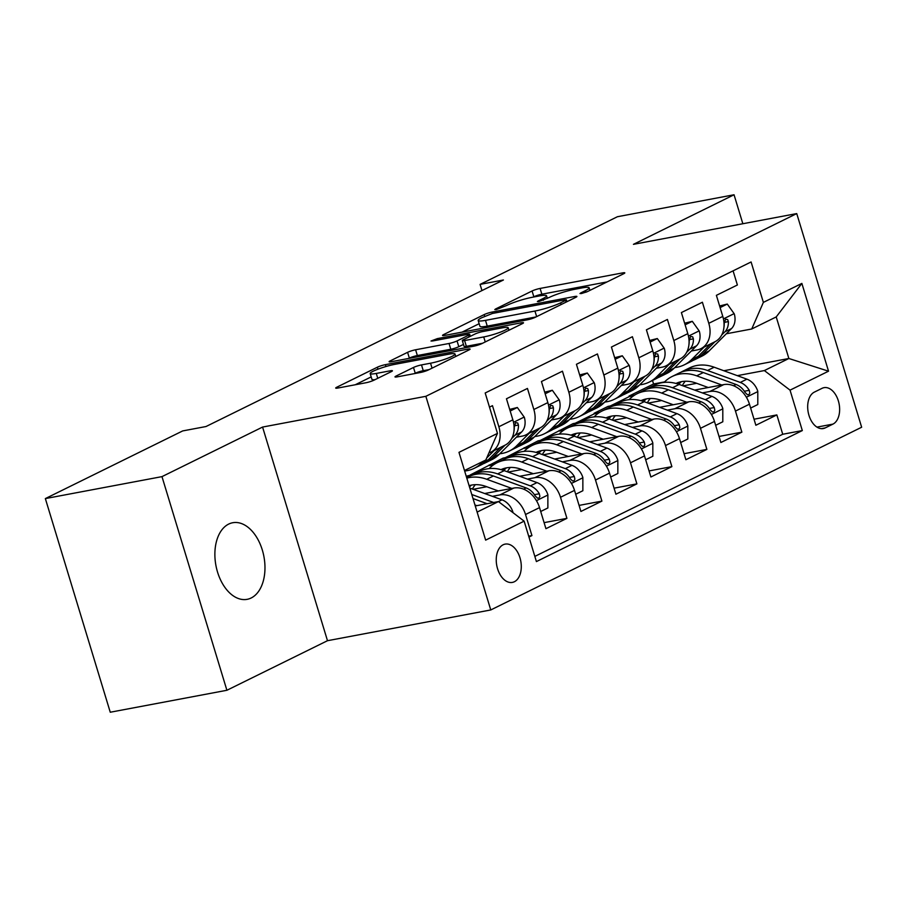 <?xml version="1.0" encoding="UTF-8"?>
<svg xmlns="http://www.w3.org/2000/svg" width="907" height="907" viewBox="0 0 907 907"><rect width="100%" height="100%" fill="white"/><g stroke="black" fill="none" stroke-linecap="round" stroke-linejoin="round"><path stroke-width="1.36" d="M581.568 293.505L587.18 291.725L623.676 273.744A5.975 0.805 -16.9 0 0 624.81 272.871A5.975 0.805 -16.9 0 0 622.531 272.916L540.096 288.437A5.975 0.805 -16.9 0 0 532.08 290.988L495.596 308.97L494.803 309.582L496.401 309.548L506.73 305.432A19.126 2.562 -16.9 0 1 532.375 297.258L539.246 295.965A19.126 2.562 -16.9 0 1 546.558 295.818A19.126 2.562 -16.9 0 1 542.908 298.618L538.18 300.943L537.386 301.555L538.985 301.532L549.313 297.417A19.126 2.562 -16.9 0 1 574.959 289.242L581.829 287.95A19.126 2.562 -16.9 0 1 589.142 287.802A19.126 2.562 -16.9 0 1 585.491 290.603L580.775 292.927L579.97 293.539L581.568 293.505M251.148 597.996A38.978 24.41 79.3 0 0 263.2 553.236A38.978 24.41 79.3 0 0 232.714 522.738A38.978 24.41 79.3 0 0 228.7 524.076A38.978 24.41 79.3 0 0 216.648 568.836A38.978 24.41 79.3 0 0 247.135 599.334A38.978 24.41 79.3 0 0 251.148 597.996M514.371 581.738A19.489 12.21 79.3 0 0 520.403 559.358A19.489 12.21 79.3 0 0 505.154 544.109A19.489 12.21 79.3 0 0 503.147 544.778A19.489 12.21 79.3 0 0 497.127 567.158A19.489 12.21 79.3 0 0 512.364 582.407A19.489 12.21 79.3 0 0 514.371 581.738M396.144 376.02A5.975 0.805 -16.9 0 0 394.998 376.893A5.975 0.805 -16.9 0 0 397.289 376.847L420.417 372.494A5.975 0.805 -16.9 0 0 428.433 369.943L468.953 349.966A5.975 0.805 -16.9 0 0 470.098 349.093A5.975 0.805 -16.9 0 0 467.808 349.138L385.384 364.659A5.975 0.805 -16.9 0 0 377.369 367.21L336.837 387.187A5.975 0.805 -16.9 0 0 335.703 388.06A5.975 0.805 -16.9 0 0 337.982 388.015L365.918 382.754A5.975 0.805 -16.9 0 0 373.933 380.203L391.28 371.655A5.975 0.805 -16.9 0 0 392.414 370.782A5.975 0.805 -16.9 0 0 390.135 370.827L376.28 373.435A15.986 2.143 -16.9 0 1 370.169 373.548A15.986 2.143 -16.9 0 1 378.344 369.047A15.986 2.143 -16.9 0 1 394.658 364.376L448.92 354.161A15.986 2.143 -16.9 0 1 455.031 354.036A15.986 2.143 -16.9 0 1 446.856 358.548A15.986 2.143 -16.9 0 1 430.542 363.208L421.506 364.92A5.975 0.805 -16.9 0 0 413.49 367.471L396.144 376.02L396.438 376.983M262.577 427.061L161.979 476.628L45.35 498.589L110.257 712.233L226.897 690.272L327.484 640.705L490.766 609.957L425.859 396.314L262.577 427.061L327.484 640.705M742.844 223.734L734.046 194.767L633.449 244.334L796.743 213.587L425.859 396.314M734.046 194.767L617.418 216.728L480.086 284.39L481.957 290.569M45.35 498.589L182.681 430.927L206.002 426.528L503.408 280.002L480.086 284.39M527.228 319.865A5.975 0.805 -16.9 0 0 535.232 317.314L575.764 297.349A5.975 0.805 -16.9 0 0 576.897 296.476A5.975 0.805 -16.9 0 0 574.619 296.521L492.195 312.042A5.975 0.805 -16.9 0 0 484.179 314.593L443.648 334.558A5.975 0.805 -16.9 0 0 442.514 335.431A5.975 0.805 -16.9 0 0 444.793 335.386L527.228 319.865M522.353 323.663L481.832 343.628A5.975 0.805 -16.9 0 1 473.817 346.179L391.393 361.7A5.975 0.805 -16.9 0 1 389.103 361.746A5.975 0.805 -16.9 0 1 390.248 360.873L407.594 352.324A5.975 0.805 -16.9 0 1 415.599 349.773L449.033 343.481A5.975 0.805 -16.9 0 0 457.049 340.919L468.556 335.25A5.975 0.805 -16.9 0 0 469.69 334.377A5.975 0.805 -16.9 0 0 467.411 334.422L432.605 340.975L431.006 341.009L437.412 338.606L521.208 322.824A5.975 0.805 -16.9 0 1 523.498 322.779A5.975 0.805 -16.9 0 1 522.353 323.663M528.962 537.057L531.933 535.583L528.702 536.196M492.399 496.333L499.848 494.927A24.364 18.707 63.8 0 1 525.527 514.507L539.529 507.614L545.935 528.69L566.92 518.351L544.098 522.647M527.386 479.089L534.835 477.694A24.364 18.707 63.8 0 1 560.515 497.274L574.516 490.381L580.922 511.457L601.908 501.106L579.085 505.403M562.374 461.856L569.834 460.45A24.364 18.707 63.8 0 1 595.502 480.03L609.504 473.137L615.91 494.213L636.895 483.873L614.073 488.17M597.362 444.611L604.822 443.217A24.364 18.707 63.8 0 1 630.501 462.797L644.492 455.904L650.897 476.98L671.883 466.629L649.061 470.926M632.349 427.378L639.809 425.973A24.364 18.707 63.8 0 1 665.489 445.552L679.479 438.659L685.885 459.736L706.882 449.396L684.048 453.693M667.348 410.134L674.797 408.74A24.364 18.707 63.8 0 1 700.476 428.319L714.467 421.426L720.872 442.503L741.869 432.151L735.464 411.075A24.364 18.707 -116.2 0 0 709.784 391.495L702.335 392.901M719.036 436.448L741.869 432.151M733.083 270.842L737.38 284.991L716.383 295.342L722.788 316.418A24.364 18.707 -116.2 0 1 714.897 341.78L700.896 348.673A24.364 18.707 -116.2 0 0 708.798 323.311L702.392 302.235L681.395 312.575L687.801 333.651A24.364 18.707 -116.2 0 1 679.91 359.013L665.908 365.918A24.364 18.707 63.8 0 1 662.167 367.165L656.328 368.253M665.908 365.918A24.364 18.707 63.8 0 0 673.81 340.544L667.405 319.468L646.408 329.819L652.813 350.896A24.364 18.707 -116.2 0 1 644.922 376.258L630.921 383.151A24.364 18.707 63.8 0 1 627.179 384.398L621.34 385.498M630.921 383.151A24.364 18.707 63.8 0 0 638.823 357.789L632.417 336.712L611.42 347.052L617.826 368.129A24.364 18.707 -116.2 0 1 609.935 393.491L595.933 400.395A24.364 18.707 63.8 0 1 592.192 401.642L586.353 402.731M595.933 400.395A24.364 18.707 63.8 0 0 603.835 375.022L597.43 353.945L576.433 364.297L582.838 385.373A24.364 18.707 -116.2 0 1 574.947 410.735L560.945 417.628A24.364 18.707 63.8 0 1 557.193 418.875L551.365 419.975M560.945 417.628A24.364 18.707 63.8 0 0 568.836 392.266L562.442 371.19L541.445 381.53L547.851 402.606A24.364 18.707 -116.2 0 1 539.948 427.968L525.958 434.872A24.364 18.707 63.8 0 1 522.205 436.12L516.378 437.208M525.958 434.872A24.364 18.707 63.8 0 0 533.849 409.499L527.455 388.434L506.457 398.774L512.863 419.85A24.364 18.707 -116.2 0 1 504.961 445.212L490.97 452.105A24.364 18.707 63.8 0 1 488.918 452.933M539.529 507.614A24.364 18.707 -116.2 0 0 513.85 488.034L484.701 493.521M574.516 490.381A24.364 18.707 -116.2 0 0 548.837 470.79L519.688 476.277M486.764 486.742L473.148 489.304M609.504 473.137A24.364 18.707 -116.2 0 0 583.825 453.557L554.676 459.044M473.579 474.316L466.243 476.266M521.752 469.509L508.135 472.071M644.492 455.904A24.364 18.707 -116.2 0 0 618.812 436.312L589.663 441.8M508.566 457.071L503.113 458.103L470.302 474.928M556.739 452.264L543.123 454.826M494.961 463.896L489.122 464.996M679.479 438.659A24.364 18.707 -116.2 0 0 653.8 419.079L624.651 424.567M543.554 439.838L538.1 440.859L505.29 457.695M591.727 435.02L578.11 437.593M529.949 446.652L524.11 447.763M714.467 421.426A24.364 18.707 -116.2 0 0 688.787 401.835L659.638 407.322M578.541 422.594L573.088 423.626L540.277 440.451M626.714 417.787L613.098 420.349M564.948 429.419L559.097 430.519M822.071 388.309L814.373 392.107A18.877 11.825 79.3 0 0 808.534 413.785A18.877 11.825 79.3 0 0 823.307 428.558A18.877 11.825 79.3 0 0 825.245 427.9L832.943 424.113A18.877 11.825 79.3 0 0 838.782 402.436A18.877 11.825 79.3 0 0 824.01 387.663A18.877 11.825 79.3 0 0 822.071 388.309M490.766 609.957L861.65 427.231L796.743 213.587M477.127 512.092L498.453 501.582L524.133 521.162L536.411 561.58L802.321 430.564L790.042 390.146L764.363 370.566L737.323 375.657M524.133 521.162L485.642 540.13L458.976 452.355L497.467 433.399L485.188 392.98L751.098 261.964L763.377 302.382L801.867 283.415L828.533 371.19L790.042 390.146M661.702 400.543L648.086 403.116M599.935 412.175L594.085 413.286L608.075 406.381L613.529 405.361M534.835 556.399L782.73 434.26L776.857 414.918L755.86 425.258L749.454 404.182A24.364 18.707 -116.2 0 0 723.775 384.602L694.626 390.089M691.315 351.02L697.154 349.921A24.364 18.707 -116.2 0 0 700.896 348.673M490.97 452.105A24.364 18.707 63.8 0 0 498.861 426.743L492.467 405.667L489.485 407.13M700.476 428.319L706.882 449.396M665.489 445.552L671.883 466.629M630.501 462.797L636.895 483.873M595.502 480.03L601.908 501.106M560.515 497.274L566.92 518.351M525.527 514.507L531.933 535.583M512.874 512.58L512.874 511.933A16.133 12.392 -116.2 0 0 501.99 499.836L498.442 501.582L475.257 505.947M696.689 383.31L683.073 385.872M634.923 394.942L629.073 396.042L653.562 383.978L664.582 381.904M764.363 370.566L788.863 358.503L776.222 316.928L751.733 328.992L763.377 302.382M723.843 370.736L788.863 358.503L828.533 371.19M726.303 333.776L751.733 328.992M161.979 476.628L226.897 690.272M653.562 383.978L652.507 380.487M497.467 433.399L485.823 460.008L464.497 470.518M594.085 413.286L594.255 413.853L575.276 423.218M629.073 396.042L629.243 396.62L610.264 405.973M629.243 396.62L633.596 395.803M754.023 419.215L776.857 414.918M782.73 434.26L802.321 430.564M594.255 413.853L598.609 413.036M559.268 431.097L563.621 430.281M524.28 448.341L528.622 447.514M489.292 465.574L493.635 464.758M776.222 316.928L801.867 283.415M607.055 281.93L541.853 294.208A5.975 0.805 -16.9 0 0 533.838 296.759L533.112 297.122M479.157 323.708L462.026 332.143M565.571 300.41L566.376 299.798L564.766 299.832L492.422 313.459L481.832 317.699A19.126 2.562 -16.9 0 0 478.182 320.5A19.126 2.562 -16.9 0 0 485.494 320.352L534.949 311.044A19.126 2.562 -16.9 0 0 560.594 302.87L565.571 300.41L566.093 302.11M478.182 320.5L479.939 326.271A19.126 2.562 -16.9 0 0 487.252 326.123L485.494 320.352M535.958 316.951L487.252 326.123M408.615 358.458L409.34 358.095L407.594 352.324M463.477 344.399L458.806 346.701A5.975 0.805 -16.9 0 1 450.79 349.252L417.356 355.544A5.975 0.805 -16.9 0 0 409.34 358.095M483.726 336.939A15.986 2.143 -16.9 0 0 500.029 332.279A15.986 2.143 -16.9 0 0 508.203 327.767A15.986 2.143 -16.9 0 0 502.093 327.892L482.978 331.497A5.975 0.805 -16.9 0 0 474.962 334.048L463.454 339.717A5.975 0.805 -16.9 0 0 462.321 340.59A5.975 0.805 -16.9 0 0 464.599 340.544L483.726 336.939L485.245 341.95M462.321 340.59L464.067 346.361A5.975 0.805 -16.9 0 0 466.357 346.315L464.599 340.544M482.558 343.265L466.357 346.315M429.147 369.58L423.252 370.691A5.975 0.805 -16.9 0 0 415.247 373.242L414.522 373.605M370.169 373.548L371.927 379.33A15.986 2.143 -16.9 0 0 375.01 379.67M371.19 376.904L355.215 384.772M750.633 408.059L757.798 404.533L757.787 391.257A16.133 12.392 -116.2 0 0 746.914 379.16L714.172 367.21A46.586 35.781 -116.2 0 0 689.547 367.913L682.892 371.178A46.586 35.781 -116.2 0 0 680.84 372.312M685.239 381.246A38.672 29.693 -116.2 0 0 682.336 385.6M721.745 384.976L696.678 375.827A46.586 35.781 -116.2 0 0 672.053 376.53A46.586 35.781 -116.2 0 0 664.083 382.414M708.242 387.527L695.986 383.049A38.672 29.693 -116.2 0 0 675.953 383.434M672.053 376.53L678.697 373.253A46.586 35.781 63.8 0 1 703.322 372.562L736.065 384.5A16.133 12.392 63.8 0 1 745.055 392.38L747.425 394.738L748.955 394.579L749.828 393.014L749.25 390.316A16.133 12.392 -116.2 0 0 740.271 382.437L707.517 370.487A46.586 35.781 -116.2 0 0 682.892 371.178M678.776 384.307A38.672 29.693 63.8 0 1 681.327 381.688M679.003 382.266A38.672 29.693 -116.2 0 0 677.121 383.763M704.127 347.086L691.712 359.489A46.586 35.781 63.8 0 1 684.275 364.829A46.586 35.781 63.8 0 1 674.774 367.562M720.113 307.598L727.278 304.06L734.285 313.89A16.133 12.392 63.8 0 1 731.541 328.549L709.206 350.873A46.586 35.781 63.8 0 1 701.78 356.213L695.125 359.489A46.586 35.781 -116.2 0 0 702.562 354.149L714.965 341.746M727.278 304.06L719.625 305.988M710.771 343.81L698.356 356.213A46.586 35.781 63.8 0 1 690.93 361.553L684.275 364.829M692.982 360.43A46.586 35.781 -116.2 0 0 695.125 359.489M721.677 335.034L724.886 331.826A16.133 12.392 -116.2 0 0 728.378 321.6L727.675 319.593L725.543 319.196L724.171 323.674A16.133 12.392 63.8 0 1 723.922 327.45M715.646 425.304L722.811 421.778L722.8 408.501A16.133 12.392 -116.2 0 0 711.927 396.404L679.184 384.455A46.586 35.781 -116.2 0 0 654.548 385.146L647.904 388.423A46.586 35.781 -116.2 0 0 645.852 389.545M650.251 398.479A38.672 29.693 -116.2 0 0 647.349 402.844M686.758 402.22L661.691 393.071A46.586 35.781 -116.2 0 0 637.054 393.763A46.586 35.781 -116.2 0 0 629.095 399.658M673.255 404.76L660.999 400.293A38.672 29.693 -116.2 0 0 640.966 400.667M637.054 393.763L643.709 390.486A46.586 35.781 63.8 0 1 668.334 389.795L701.077 401.744A16.133 12.392 63.8 0 1 710.068 409.624L712.437 411.971L713.968 411.823L714.841 410.247L714.263 407.549A16.133 12.392 -116.2 0 0 705.283 399.67L672.529 387.731A46.586 35.781 -116.2 0 0 647.904 388.423M643.777 401.54A38.672 29.693 63.8 0 1 646.34 398.921M644.015 399.499A38.672 29.693 -116.2 0 0 642.133 400.996M680.658 442.537L687.823 439.011L687.812 425.734A16.133 12.392 -116.2 0 0 676.939 413.637L644.197 401.688A46.586 35.781 -116.2 0 0 619.56 402.391L612.917 405.656A46.586 35.781 -116.2 0 0 610.865 406.79M615.263 415.723A38.672 29.693 -116.2 0 0 612.361 420.077M651.77 419.453L626.703 410.304A46.586 35.781 -116.2 0 0 602.067 411.007A46.586 35.781 -116.2 0 0 594.108 416.903M638.267 422.004L626.011 417.526A38.672 29.693 -116.2 0 0 605.978 417.912M602.067 411.007L608.722 407.731A46.586 35.781 63.8 0 1 633.347 407.039L666.089 418.977A16.133 12.392 63.8 0 1 675.08 426.857L677.45 429.215L678.98 429.056L679.853 427.492L679.275 424.793A16.133 12.392 -116.2 0 0 670.296 416.914L637.542 404.964A46.586 35.781 -116.2 0 0 612.917 405.656M608.79 418.785A38.672 29.693 63.8 0 1 611.352 416.166M609.028 416.744A38.672 29.693 -116.2 0 0 607.134 418.24M645.671 459.781L652.836 456.255L652.825 442.979A16.133 12.392 -116.2 0 0 641.952 430.882L609.209 418.932A46.586 35.781 -116.2 0 0 584.573 419.624L577.929 422.9A46.586 35.781 -116.2 0 0 575.877 424.023M580.276 432.956A38.672 29.693 -116.2 0 0 577.362 437.321M616.783 436.698L591.715 427.548A46.586 35.781 -116.2 0 0 567.079 428.24A46.586 35.781 -116.2 0 0 559.109 434.136M603.28 439.237L591.024 434.77A38.672 29.693 -116.2 0 0 570.991 435.145M567.079 428.24L573.734 424.964A46.586 35.781 63.8 0 1 598.359 424.272L631.102 436.222A16.133 12.392 63.8 0 1 640.093 444.101L642.462 446.448L643.993 446.301L644.866 444.725L644.287 442.026A16.133 12.392 -116.2 0 0 635.297 434.158L602.554 422.209A46.586 35.781 -116.2 0 0 577.929 422.9M573.802 436.018A38.672 29.693 63.8 0 1 576.364 433.399M574.04 433.977A38.672 29.693 -116.2 0 0 572.147 435.485M610.683 477.014L617.848 473.488L617.837 460.212A16.133 12.392 -116.2 0 0 606.964 448.115L574.21 436.165A46.586 35.781 -116.2 0 0 549.585 436.868L542.942 440.133A46.586 35.781 -116.2 0 0 540.889 441.267M545.288 450.201A38.672 29.693 -116.2 0 0 542.375 454.554M581.795 453.942L556.717 444.793A46.586 35.781 -116.2 0 0 532.092 445.484A46.586 35.781 -116.2 0 0 524.121 451.38M568.292 456.482L556.036 452.003A38.672 29.693 -116.2 0 0 536.003 452.389M532.092 445.484L538.747 442.208A46.586 35.781 63.8 0 1 563.372 441.516L596.114 453.455A16.133 12.392 63.8 0 1 605.094 461.334L607.463 463.692L609.005 463.534L609.878 461.969L609.3 459.271A16.133 12.392 -116.2 0 0 600.309 451.391L567.567 439.442A46.586 35.781 -116.2 0 0 542.942 440.133M538.815 453.262A38.672 29.693 63.8 0 1 541.377 450.643M539.053 451.221A38.672 29.693 -116.2 0 0 537.159 452.718M669.139 364.331L656.725 376.734A46.586 35.781 63.8 0 1 649.287 382.074A46.586 35.781 63.8 0 1 639.786 384.795M685.125 324.831L692.29 321.305L699.297 331.123A16.133 12.392 63.8 0 1 696.553 345.794L674.218 368.106A46.586 35.781 63.8 0 1 666.781 373.446L660.137 376.722A46.586 35.781 -116.2 0 0 667.563 371.382L679.978 358.979M692.29 321.305L684.638 323.221M675.783 361.054L663.368 373.457A46.586 35.781 63.8 0 1 655.942 378.797L649.287 382.074M657.994 377.675A46.586 35.781 -116.2 0 0 660.137 376.722M686.69 352.279L689.898 349.07A16.133 12.392 -116.2 0 0 693.39 338.844L692.687 336.826L690.556 336.44L689.184 340.907A16.133 12.392 63.8 0 1 688.935 344.683M634.14 381.564L621.737 393.967A46.586 35.781 63.8 0 1 614.3 399.307A46.586 35.781 63.8 0 1 604.788 402.039M650.138 342.075L657.303 338.538L664.309 348.367A16.133 12.392 63.8 0 1 661.566 363.027L639.231 385.35A46.586 35.781 63.8 0 1 631.794 390.69L625.15 393.967A46.586 35.781 -116.2 0 0 632.576 388.627L644.99 376.224M657.303 338.538L649.65 340.465M640.796 378.287L628.381 390.69A46.586 35.781 63.8 0 1 620.955 396.03L614.3 399.307M623.007 394.908A46.586 35.781 -116.2 0 0 625.15 393.967M651.702 369.512L654.911 366.303A16.133 12.392 -116.2 0 0 658.403 356.077L657.7 354.07L655.568 353.673L654.196 358.152A16.133 12.392 63.8 0 1 653.947 361.927M599.153 398.808L586.75 411.211A46.586 35.781 63.8 0 1 579.312 416.551A46.586 35.781 63.8 0 1 569.8 419.272M615.15 359.308L622.315 355.782L629.311 365.6A16.133 12.392 63.8 0 1 626.578 380.271L604.243 402.583A46.586 35.781 63.8 0 1 596.806 407.935L590.162 411.2A46.586 35.781 -116.2 0 0 597.588 405.86L610.003 393.457M622.315 355.782L614.663 357.698M605.808 395.531L593.393 407.935A46.586 35.781 63.8 0 1 585.967 413.275L579.312 416.551M588.019 412.152A46.586 35.781 -116.2 0 0 590.162 411.2M616.715 386.756L619.923 383.548A16.133 12.392 -116.2 0 0 623.404 373.321L622.712 371.303L620.581 370.918L619.209 375.385A16.133 12.392 63.8 0 1 618.959 379.16M564.165 416.041L551.762 428.444A46.586 35.781 63.8 0 1 544.325 433.784A46.586 35.781 63.8 0 1 534.813 436.516M580.163 376.552L587.317 373.015L594.323 382.845A16.133 12.392 63.8 0 1 591.579 397.504L569.256 419.828A46.586 35.781 63.8 0 1 561.818 425.168L555.175 428.444A46.586 35.781 -116.2 0 0 562.601 423.104L575.015 410.701M587.317 373.015L579.664 374.942M570.82 412.764L558.406 425.168A46.586 35.781 63.8 0 1 550.968 430.508L544.325 433.784M553.032 429.385A46.586 35.781 -116.2 0 0 555.175 428.444M581.727 403.989L584.936 400.781A16.133 12.392 -116.2 0 0 588.416 390.554L587.725 388.547L585.593 388.151L584.221 392.629A16.133 12.392 63.8 0 1 583.972 396.404M575.696 494.258L582.861 490.732L582.85 477.456A16.133 12.392 -116.2 0 0 571.977 465.359L539.223 453.409A46.586 35.781 -116.2 0 0 514.598 454.101L507.954 457.377A46.586 35.781 -116.2 0 0 505.891 458.5M510.301 467.434A38.672 29.693 -116.2 0 0 507.387 471.799M546.808 471.175L521.729 462.026A46.586 35.781 -116.2 0 0 497.104 462.717A46.586 35.781 -116.2 0 0 489.134 468.613M533.305 473.715L521.049 469.248A38.672 29.693 -116.2 0 0 501.015 469.622M497.104 462.717L503.748 459.441A46.586 35.781 63.8 0 1 528.384 458.749L561.127 470.699A16.133 12.392 63.8 0 1 570.106 478.579L572.476 480.925L574.018 480.778L574.891 479.202L574.312 476.504A16.133 12.392 -116.2 0 0 565.322 468.636L532.579 456.686A46.586 35.781 -116.2 0 0 507.954 457.377M503.827 470.495A38.672 29.693 63.8 0 1 506.389 467.876M504.065 468.454A38.672 29.693 -116.2 0 0 502.172 469.962M529.178 433.285L516.763 445.688A46.586 35.781 63.8 0 1 509.337 451.028A46.586 35.781 63.8 0 1 499.825 453.749M545.164 393.785L552.329 390.259L559.336 400.078A16.133 12.392 63.8 0 1 556.592 414.748L534.257 437.061A46.586 35.781 63.8 0 1 526.831 442.412L520.187 445.677A46.586 35.781 -116.2 0 0 527.613 440.337L540.028 427.934M552.329 390.259L544.676 392.175M535.833 430.009L523.418 442.412A46.586 35.781 63.8 0 1 515.981 447.752L509.337 451.028M518.044 446.629A46.586 35.781 -116.2 0 0 520.187 445.677M546.74 421.233L549.948 418.025A16.133 12.392 -116.2 0 0 553.429 407.799L552.737 405.78L550.606 405.395L549.234 409.862A16.133 12.392 63.8 0 1 548.984 413.637M540.708 511.491L547.873 507.965L547.862 494.689A16.133 12.392 -116.2 0 0 536.989 482.592L504.235 470.642A46.586 35.781 -116.2 0 0 479.61 471.345L472.966 474.622A46.586 35.781 -116.2 0 0 470.903 475.744M475.313 484.678A38.672 29.693 -116.2 0 0 472.4 489.032M511.82 488.42L486.742 479.27A46.586 35.781 -116.2 0 0 466.822 478.159M498.317 490.959L486.061 486.481A38.672 29.693 -116.2 0 0 469.1 485.687M466.686 477.717L468.76 476.685A46.586 35.781 63.8 0 1 493.397 475.994L526.139 487.943A16.133 12.392 63.8 0 1 535.119 495.812L537.488 498.17L539.03 498.011L539.892 496.446L539.325 493.748A16.133 12.392 -116.2 0 0 530.334 485.869L497.592 473.919A46.586 35.781 -116.2 0 0 472.966 474.622M469.497 486.98A38.672 29.693 63.8 0 1 471.402 485.12M483.601 461.096L481.776 462.921A46.586 35.781 63.8 0 1 474.35 468.261A46.586 35.781 63.8 0 1 464.838 470.994M494.19 450.518L486.696 458.012M510.176 411.03L517.341 407.492L524.348 417.322A16.133 12.392 63.8 0 1 521.604 431.981L499.269 454.305A46.586 35.781 63.8 0 1 491.843 459.645L485.2 462.921A46.586 35.781 -116.2 0 0 492.626 457.582L505.04 445.178M517.341 407.492L509.689 409.42M500.834 447.242L488.431 459.645A46.586 35.781 63.8 0 1 480.993 464.985L474.35 468.261M483.057 463.862A46.586 35.781 -116.2 0 0 485.2 462.921M511.741 438.478L514.961 435.258A16.133 12.392 -116.2 0 0 518.441 425.032L517.75 423.025L515.618 422.628L514.246 427.106A16.133 12.392 63.8 0 1 513.997 430.882M501.99 499.836L469.837 488.102M476.833 505.653L474.962 504.972M493.646 502.489L471.787 494.508M473.012 498.555L487.138 503.714M466.107 469.724L464.69 471.141M499.848 494.927L513.85 488.034M534.835 477.694L548.837 470.79M569.834 460.45L583.825 453.557M604.822 443.217L618.812 436.312M639.809 425.973L653.8 419.079M674.797 408.74L688.787 401.835M709.784 391.495L723.775 384.602M708.798 323.311L722.788 316.418M498.861 426.743L512.863 419.85M533.849 409.499L547.851 402.606M568.836 392.266L582.838 385.373M603.835 375.022L617.826 368.129M638.823 357.789L652.813 350.896M673.81 340.544L687.801 333.651M735.464 411.075L749.454 404.182M816.958 427.118L832.943 424.113M821.254 428.66L825.245 427.9M585.99 292.235L585.491 290.603M538.384 301.623L538.18 300.943M543.395 300.251L542.908 298.618M495.8 309.638L495.596 308.97M533.838 296.759L532.08 290.988M541.853 294.208L540.096 288.437M622.894 274.129L622.531 272.916M580.979 293.607L580.775 292.927M443.942 335.522L443.648 334.558M484.689 316.294L484.179 314.593M492.614 313.425L492.195 312.042M574.981 297.734L574.619 296.521M536.649 316.622L534.949 311.044M561.104 304.571L560.594 302.87M390.543 361.836L390.248 360.873M417.356 355.544L415.599 349.773M450.79 349.252L449.033 343.481M458.806 346.701L457.049 340.919M469.066 336.95L468.556 335.25M437.832 339.989L437.412 338.606M521.582 324.037L521.208 322.824M415.247 373.242L413.49 367.471M423.252 370.691L421.506 364.92M432.049 368.151L430.542 363.208M377.765 378.31L376.28 373.435M390.498 372.04L390.135 370.827M337.132 388.151L336.837 387.187M377.97 369.194L377.369 367.21M385.951 366.53L385.384 364.659M468.182 350.351L467.808 349.138M746.37 397.221L757.787 391.597M707.517 370.487L714.172 367.21M696.678 375.827L703.322 372.562M740.271 382.437L746.914 379.16M733.57 385.736L736.065 384.5M744.33 391.246L749.25 390.316M734.103 313.641L723.435 318.901M698.356 356.213L691.712 359.489M709.206 350.873L702.562 354.149M731.541 328.549L724.886 331.826M724.205 322.382L728.378 321.6M711.383 414.454L722.8 408.83M672.529 387.731L679.184 384.455M661.691 393.071L668.334 389.795M705.283 399.67L711.927 396.404M698.583 402.98L701.077 401.744M709.342 408.479L714.263 407.549M676.395 431.698L687.812 426.075M637.542 404.964L644.197 401.688M626.703 410.304L633.347 407.039M670.296 416.914L676.939 413.637M663.595 420.213L666.089 418.977M674.354 425.723L679.275 424.793M641.408 448.931L652.825 443.308M602.554 422.209L609.209 418.932M591.715 427.548L598.359 424.272M635.297 434.158L641.952 430.882M628.608 437.457L631.102 436.222M639.367 442.956L644.287 442.026M606.42 466.175L617.837 460.552M567.567 439.442L574.21 436.165M556.717 444.793L563.372 441.516M600.309 451.391L606.964 448.115M593.62 454.69L596.114 453.455M604.379 460.2L609.3 459.271M699.116 330.885L688.447 336.134M663.368 373.457L656.725 376.734M674.218 368.106L667.563 371.382M696.553 345.794L689.898 349.07M689.218 339.626L693.39 338.844M664.128 348.118L653.459 353.379M628.381 390.69L621.737 393.967M639.231 385.35L632.576 388.627M661.566 363.027L654.911 366.303M654.23 356.87L658.403 356.077M629.141 365.362L618.472 370.612M593.393 407.935L586.75 411.211M604.243 402.583L597.588 405.86M626.578 380.271L619.923 383.548M619.232 374.103L623.404 373.321M594.153 382.595L583.484 387.856M558.406 425.168L551.762 428.444M569.256 419.828L562.601 423.104M591.579 397.504L584.936 400.781M584.244 391.348L588.416 390.554M571.433 483.408L582.85 477.785M532.579 456.686L539.223 453.409M521.729 462.026L528.384 458.749M565.322 468.636L571.977 465.359M558.621 471.935L561.127 470.699M569.392 477.433L574.312 476.504M559.165 399.84L548.497 405.1M523.418 442.412L516.763 445.688M534.257 437.061L527.613 440.337M556.592 414.748L549.948 418.025M549.257 408.581L553.429 407.799M536.445 500.653L547.862 495.029M497.592 473.919L504.235 470.642M486.742 479.27L493.397 475.994M530.334 485.869L536.989 482.592M523.634 489.168L526.139 487.943M534.404 494.678L539.325 493.748M524.178 417.073L513.498 422.333M488.431 459.645L481.776 462.921M499.269 454.305L492.626 457.582M521.604 431.981L514.961 435.258M514.269 425.825L518.441 425.032M589.924 290.365L589.142 287.802M547.329 298.392L546.558 295.818M566.943 301.691L566.376 299.798M470.291 336.35L469.69 334.377M508.963 330.261L508.203 327.767M455.768 356.462L455.031 354.036"/></g></svg>
